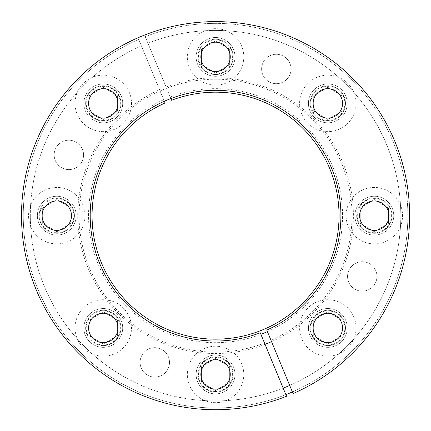 <?xml version="1.0" encoding="UTF-8"?>
<svg xmlns="http://www.w3.org/2000/svg" width="431" height="431" viewBox="0 0 431 431"><rect width="100%" height="100%" fill="white"/><g stroke="black" fill="none" stroke-linecap="round" stroke-linejoin="round"><path stroke-width="0.32" stroke-dasharray="2.15 1.62" d="M267.409 331.628A127.021 127.021 0 0 0 332.91 167.061A127.021 127.021 0 0 0 170.229 97.013L166.08 87.003A137.85 137.85 0 0 1 342.914 162.918A137.85 137.85 0 0 1 271.552 341.638M265.033 344.337A137.85 137.85 0 0 1 88.199 268.421A137.85 137.85 0 0 1 159.562 89.707L163.71 99.712A127.021 127.021 0 0 0 98.203 264.278A127.021 127.021 0 0 0 260.89 334.327M289.691 385.427A185.238 185.238 0 0 0 386.693 144.784A185.238 185.238 0 0 0 147.941 43.213L166.08 87.003M159.562 89.707L141.422 45.912A185.238 185.238 0 0 0 44.42 286.556A185.238 185.238 0 0 0 283.172 388.126M362.245 291.135A14.702 14.702 0 0 0 376.947 276.433A14.702 14.702 0 0 0 362.245 261.73A14.702 14.702 0 0 0 347.548 276.433A14.702 14.702 0 0 0 362.245 291.135A14.702 14.702 0 0 0 376.947 276.433A14.702 14.702 0 0 0 362.245 261.73A14.702 14.702 0 0 0 347.548 276.433A14.702 14.702 0 0 0 362.245 291.135M276.319 83.684A14.702 14.702 0 0 0 291.022 68.982A14.702 14.702 0 0 0 276.319 54.279A14.702 14.702 0 0 0 261.617 68.982A14.702 14.702 0 0 0 276.319 83.684A14.702 14.702 0 0 0 291.022 68.982A14.702 14.702 0 0 0 276.319 54.279A14.702 14.702 0 0 0 261.617 68.982A14.702 14.702 0 0 0 276.319 83.684M68.868 169.609A14.702 14.702 0 0 0 83.571 154.912A14.702 14.702 0 0 0 68.868 140.21A14.702 14.702 0 0 0 54.166 154.912A14.702 14.702 0 0 0 68.868 169.609A14.702 14.702 0 0 0 83.571 154.912A14.702 14.702 0 0 0 68.868 140.21A14.702 14.702 0 0 0 54.166 154.912A14.702 14.702 0 0 0 68.868 169.609M103.284 347.348A19.406 19.406 0 0 0 122.69 327.943A19.406 19.406 0 0 0 103.284 308.537A19.406 19.406 0 0 0 83.878 327.943A19.406 19.406 0 0 0 103.284 347.348A19.406 19.406 0 0 0 122.69 327.943A19.406 19.406 0 0 0 103.284 308.537A19.406 19.406 0 0 0 83.878 327.943A19.406 19.406 0 0 0 103.284 347.348M56.779 235.078A19.406 19.406 0 0 0 76.185 215.672A19.406 19.406 0 0 0 56.779 196.267A19.406 19.406 0 0 0 37.373 215.672A19.406 19.406 0 0 0 56.779 235.078A19.406 19.406 0 0 0 76.185 215.672A19.406 19.406 0 0 0 56.779 196.267A19.406 19.406 0 0 0 37.373 215.672A19.406 19.406 0 0 0 56.779 235.078M103.284 122.803A19.406 19.406 0 0 0 122.69 103.397A19.406 19.406 0 0 0 103.284 83.991A19.406 19.406 0 0 0 83.878 103.397A19.406 19.406 0 0 0 103.284 122.803A19.406 19.406 0 0 0 122.69 103.397A19.406 19.406 0 0 0 103.284 83.991A19.406 19.406 0 0 0 83.878 103.397A19.406 19.406 0 0 0 103.284 122.803M215.559 76.303A19.406 19.406 0 0 0 234.965 56.897A19.406 19.406 0 0 0 215.559 37.492A19.406 19.406 0 0 0 196.153 56.897A19.406 19.406 0 0 0 215.559 76.303A19.406 19.406 0 0 0 234.965 56.897A19.406 19.406 0 0 0 215.559 37.492A19.406 19.406 0 0 0 196.153 56.897A19.406 19.406 0 0 0 215.559 76.303M327.829 122.803A19.406 19.406 0 0 0 347.235 103.397A19.406 19.406 0 0 0 327.829 83.991A19.406 19.406 0 0 0 308.424 103.397A19.406 19.406 0 0 0 327.829 122.803A19.406 19.406 0 0 0 347.235 103.397A19.406 19.406 0 0 0 327.829 83.991A19.406 19.406 0 0 0 308.424 103.397A19.406 19.406 0 0 0 327.829 122.803M374.334 235.078A19.406 19.406 0 0 0 393.74 215.672A19.406 19.406 0 0 0 374.334 196.267A19.406 19.406 0 0 0 354.928 215.672A19.406 19.406 0 0 0 374.334 235.078A19.406 19.406 0 0 0 393.74 215.672A19.406 19.406 0 0 0 374.334 196.267A19.406 19.406 0 0 0 354.928 215.672A19.406 19.406 0 0 0 374.334 235.078M327.829 347.348A19.406 19.406 0 0 0 347.235 327.943A19.406 19.406 0 0 0 327.829 308.537A19.406 19.406 0 0 0 308.424 327.943A19.406 19.406 0 0 0 327.829 347.348A19.406 19.406 0 0 0 347.235 327.943A19.406 19.406 0 0 0 327.829 308.537A19.406 19.406 0 0 0 308.424 327.943A19.406 19.406 0 0 0 327.829 347.348M215.559 393.853A19.406 19.406 0 0 0 234.965 374.447A19.406 19.406 0 0 0 215.559 355.042A19.406 19.406 0 0 0 196.153 374.447A19.406 19.406 0 0 0 215.559 393.853A19.406 19.406 0 0 0 234.965 374.447A19.406 19.406 0 0 0 215.559 355.042A19.406 19.406 0 0 0 196.153 374.447A19.406 19.406 0 0 0 215.559 393.853M154.794 377.06A14.702 14.702 0 0 0 169.496 362.358A14.702 14.702 0 0 0 154.794 347.661A14.702 14.702 0 0 0 140.097 362.358A14.702 14.702 0 0 0 154.794 377.06A14.702 14.702 0 0 0 169.496 362.358A14.702 14.702 0 0 0 154.794 347.661A14.702 14.702 0 0 0 140.097 362.358A14.702 14.702 0 0 0 154.794 377.06M292.39 391.946A192.296 192.296 0 0 0 393.212 142.085A192.296 192.296 0 0 0 145.242 36.694L171.576 100.278A123.492 123.492 0 0 1 337.834 232.955A123.492 123.492 0 0 1 141.314 314.355A123.492 123.492 0 0 1 165.057 102.977L138.723 39.393A192.296 192.296 0 0 0 37.901 289.26A192.296 192.296 0 0 0 285.872 394.651M145.242 36.694A192.296 192.296 0 0 1 406.05 241.936A192.296 192.296 0 0 1 99.432 368.941A192.296 192.296 0 0 1 138.723 39.393L141.422 45.912A185.238 185.238 0 0 0 103.726 363.344A185.238 185.238 0 0 0 399.052 241.015A185.238 185.238 0 0 0 147.941 43.213L145.242 36.694M170.229 97.013L170.865 98.554M163.71 99.712L164.346 101.253M327.829 313.24A14.702 14.702 0 0 0 313.127 327.943A14.702 14.702 0 0 0 327.829 342.645A14.702 14.702 0 0 0 342.532 327.943A14.702 14.702 0 0 0 327.829 313.24M286.55 396.278A194.058 194.058 0 0 1 23.317 189.177A194.058 194.058 0 0 1 332.759 60.997A194.058 194.058 0 0 1 293.069 393.578L271.024 340.355A136.46 136.46 0 0 0 297.692 106.694A136.46 136.46 0 0 0 80.419 196.692A136.46 136.46 0 0 0 264.499 343.054L286.55 396.278M374.334 200.97A14.702 14.702 0 0 0 359.632 215.672A14.702 14.702 0 0 0 374.334 230.369A14.702 14.702 0 0 0 389.037 215.672A14.702 14.702 0 0 0 374.334 200.97M327.829 88.7A14.702 14.702 0 0 0 313.127 103.397A14.702 14.702 0 0 0 327.829 118.099A14.702 14.702 0 0 0 342.532 103.397A14.702 14.702 0 0 0 327.829 88.7M215.559 42.195A14.702 14.702 0 0 0 200.857 56.897A14.702 14.702 0 0 0 215.559 71.594A14.702 14.702 0 0 0 230.256 56.897A14.702 14.702 0 0 0 215.559 42.195M103.284 88.7A14.702 14.702 0 0 0 88.587 103.397A14.702 14.702 0 0 0 103.284 118.099A14.702 14.702 0 0 0 117.986 103.397A14.702 14.702 0 0 0 103.284 88.7M56.779 200.97A14.702 14.702 0 0 0 42.082 215.672A14.702 14.702 0 0 0 56.779 230.369A14.702 14.702 0 0 0 71.481 215.672A14.702 14.702 0 0 0 56.779 200.97M103.284 313.24A14.702 14.702 0 0 0 88.587 327.943A14.702 14.702 0 0 0 103.284 342.645A14.702 14.702 0 0 0 117.986 327.943A14.702 14.702 0 0 0 103.284 313.24M215.559 359.745A14.702 14.702 0 0 0 200.857 374.447A14.702 14.702 0 0 0 215.559 389.15A14.702 14.702 0 0 0 230.256 374.447A14.702 14.702 0 0 0 215.559 359.745M271.024 340.355L266.767 330.087M260.249 332.786L264.499 343.054M215.559 391.499A17.051 17.051 0 0 1 198.502 374.447A17.051 17.051 0 0 1 215.559 357.391A17.051 17.051 0 0 1 232.611 374.447A17.051 17.051 0 0 1 215.559 391.499M215.559 392.086A17.644 17.644 0 0 1 197.915 374.447A17.644 17.644 0 0 1 215.559 356.803A17.644 17.644 0 0 0 197.915 374.447A17.644 17.644 0 0 0 215.559 392.086A17.644 17.644 0 0 0 233.198 374.447A17.644 17.644 0 0 0 215.559 356.803A17.644 17.644 0 0 1 233.198 374.447A17.644 17.644 0 0 1 215.559 392.086M215.559 402.673A28.225 28.225 0 0 1 187.329 374.447A28.225 28.225 0 0 1 215.559 346.222A28.225 28.225 0 0 1 243.784 374.447A28.225 28.225 0 0 1 215.559 402.673A28.225 28.225 0 0 1 187.329 374.447A28.225 28.225 0 0 1 215.559 346.222A28.225 28.225 0 0 1 243.784 374.447A28.225 28.225 0 0 1 215.559 402.673M215.559 390.534L201.444 382.173L201.444 366.722L215.559 358.355L229.669 366.722L229.669 382.173L215.559 390.534L201.444 382.173L201.444 366.722L215.559 358.355L229.669 366.722L229.669 382.173L215.559 390.534M327.829 344.994A17.051 17.051 0 0 1 310.773 327.943A17.051 17.051 0 0 1 327.829 310.891A17.051 17.051 0 0 1 344.881 327.943A17.051 17.051 0 0 1 327.829 344.994M327.829 345.587A17.644 17.644 0 0 1 310.185 327.943A17.644 17.644 0 0 1 327.829 310.298A17.644 17.644 0 0 0 310.185 327.943A17.644 17.644 0 0 0 327.829 345.587A17.644 17.644 0 0 0 345.468 327.943A17.644 17.644 0 0 0 327.829 310.298A17.644 17.644 0 0 1 345.468 327.943A17.644 17.644 0 0 1 327.829 345.587M327.829 356.168A28.225 28.225 0 0 1 299.604 327.943A28.225 28.225 0 0 1 327.829 299.717A28.225 28.225 0 0 1 356.054 327.943A28.225 28.225 0 0 1 327.829 356.168A28.225 28.225 0 0 1 299.604 327.943A28.225 28.225 0 0 1 327.829 299.717A28.225 28.225 0 0 1 356.054 327.943A28.225 28.225 0 0 1 327.829 356.168M327.829 344.03L313.714 335.668L313.714 320.217L327.829 311.855L341.939 320.217L341.939 335.668L327.829 344.03L313.714 335.668L313.714 320.217L327.829 311.855L341.939 320.217L341.939 335.668L327.829 344.03M374.334 232.724A17.051 17.051 0 0 1 357.277 215.672A17.051 17.051 0 0 1 374.334 198.616A17.051 17.051 0 0 1 391.386 215.672A17.051 17.051 0 0 1 374.334 232.724M374.334 233.311A17.644 17.644 0 0 1 356.69 215.672A17.644 17.644 0 0 1 374.334 198.028A17.644 17.644 0 0 0 356.69 215.672A17.644 17.644 0 0 0 374.334 233.311A17.644 17.644 0 0 0 391.973 215.672A17.644 17.644 0 0 0 374.334 198.028A17.644 17.644 0 0 1 391.973 215.672A17.644 17.644 0 0 1 374.334 233.311M374.334 243.898A28.225 28.225 0 0 1 346.104 215.672A28.225 28.225 0 0 1 374.334 187.442A28.225 28.225 0 0 1 402.559 215.672A28.225 28.225 0 0 1 374.334 243.898A28.225 28.225 0 0 1 346.104 215.672A28.225 28.225 0 0 1 374.334 187.442A28.225 28.225 0 0 1 402.559 215.672A28.225 28.225 0 0 1 374.334 243.898M374.334 231.759L360.219 223.398L360.219 207.947L374.334 199.58L388.444 207.947L388.444 223.398L374.334 231.759L360.219 223.398L360.219 207.947L374.334 199.58L388.444 207.947L388.444 223.398L374.334 231.759M327.829 120.454A17.051 17.051 0 0 1 310.773 103.397A17.051 17.051 0 0 1 327.829 86.345A17.051 17.051 0 0 1 344.881 103.397A17.051 17.051 0 0 1 327.829 120.454M327.829 121.041A17.644 17.644 0 0 1 310.185 103.397A17.644 17.644 0 0 1 327.829 85.758A17.644 17.644 0 0 0 310.185 103.397A17.644 17.644 0 0 0 327.829 121.041A17.644 17.644 0 0 0 345.468 103.397A17.644 17.644 0 0 0 327.829 85.758A17.644 17.644 0 0 1 345.468 103.397A17.644 17.644 0 0 1 327.829 121.041M327.829 131.627A28.225 28.225 0 0 1 299.604 103.397A28.225 28.225 0 0 1 327.829 75.172A28.225 28.225 0 0 1 356.054 103.397A28.225 28.225 0 0 1 327.829 131.627A28.225 28.225 0 0 1 299.604 103.397A28.225 28.225 0 0 1 327.829 75.172A28.225 28.225 0 0 1 356.054 103.397A28.225 28.225 0 0 1 327.829 131.627M327.829 119.489L313.714 111.123L313.714 95.677L327.829 87.31L341.939 95.677L341.939 111.123L327.829 119.489L313.714 111.123L313.714 95.677L327.829 87.31L341.939 95.677L341.939 111.123L327.829 119.489M215.559 73.949A17.051 17.051 0 0 1 198.502 56.897A17.051 17.051 0 0 1 215.559 39.841A17.051 17.051 0 0 1 232.611 56.897A17.051 17.051 0 0 1 215.559 73.949M215.559 74.536A17.644 17.644 0 0 1 197.915 56.897A17.644 17.644 0 0 1 215.559 39.253A17.644 17.644 0 0 0 197.915 56.897A17.644 17.644 0 0 0 215.559 74.536A17.644 17.644 0 0 0 233.198 56.897A17.644 17.644 0 0 0 215.559 39.253A17.644 17.644 0 0 1 233.198 56.897A17.644 17.644 0 0 1 215.559 74.536M215.559 85.122A28.225 28.225 0 0 1 187.329 56.897A28.225 28.225 0 0 1 215.559 28.667A28.225 28.225 0 0 1 243.784 56.897A28.225 28.225 0 0 1 215.559 85.122A28.225 28.225 0 0 1 187.329 56.897A28.225 28.225 0 0 1 215.559 28.667A28.225 28.225 0 0 1 243.784 56.897A28.225 28.225 0 0 1 215.559 85.122M215.559 72.984L201.444 64.618L201.444 49.172L215.559 40.805L229.669 49.172L229.669 64.618L215.559 72.984L201.444 64.618L201.444 49.172L215.559 40.805L229.669 49.172L229.669 64.618L215.559 72.984M103.284 120.454A17.051 17.051 0 0 1 86.232 103.397A17.051 17.051 0 0 1 103.284 86.345A17.051 17.051 0 0 1 120.341 103.397A17.051 17.051 0 0 1 103.284 120.454M103.284 121.041A17.644 17.644 0 0 1 85.645 103.397A17.644 17.644 0 0 1 103.284 85.758A17.644 17.644 0 0 0 85.645 103.397A17.644 17.644 0 0 0 103.284 121.041A17.644 17.644 0 0 0 120.928 103.397A17.644 17.644 0 0 0 103.284 85.758A17.644 17.644 0 0 1 120.928 103.397A17.644 17.644 0 0 1 103.284 121.041M103.284 131.627A28.225 28.225 0 0 1 75.059 103.397A28.225 28.225 0 0 1 103.284 75.172A28.225 28.225 0 0 1 131.514 103.397A28.225 28.225 0 0 1 103.284 131.627A28.225 28.225 0 0 1 75.059 103.397A28.225 28.225 0 0 1 103.284 75.172A28.225 28.225 0 0 1 131.514 103.397A28.225 28.225 0 0 1 103.284 131.627M103.284 119.489L89.174 111.123L89.174 95.677L103.284 87.31L117.399 95.677L117.399 111.123L103.284 119.489L89.174 111.123L89.174 95.677L103.284 87.31L117.399 95.677L117.399 111.123L103.284 119.489M56.779 232.724A17.051 17.051 0 0 1 39.727 215.672A17.051 17.051 0 0 1 56.779 198.616A17.051 17.051 0 0 1 73.836 215.672A17.051 17.051 0 0 1 56.779 232.724M56.779 233.311A17.644 17.644 0 0 1 39.14 215.672A17.644 17.644 0 0 1 56.779 198.028A17.644 17.644 0 0 0 39.14 215.672A17.644 17.644 0 0 0 56.779 233.311A17.644 17.644 0 0 0 74.423 215.672A17.644 17.644 0 0 0 56.779 198.028A17.644 17.644 0 0 1 74.423 215.672A17.644 17.644 0 0 1 56.779 233.311M56.779 243.898A28.225 28.225 0 0 1 28.554 215.672A28.225 28.225 0 0 1 56.779 187.442A28.225 28.225 0 0 1 85.009 215.672A28.225 28.225 0 0 1 56.779 243.898A28.225 28.225 0 0 1 28.554 215.672A28.225 28.225 0 0 1 56.779 187.442A28.225 28.225 0 0 1 85.009 215.672A28.225 28.225 0 0 1 56.779 243.898M56.779 231.759L42.669 223.398L42.669 207.947L56.779 199.58L70.894 207.947L70.894 223.398L56.779 231.759L42.669 223.398L42.669 207.947L56.779 199.58L70.894 207.947L70.894 223.398L56.779 231.759M103.284 344.994A17.051 17.051 0 0 1 86.232 327.943A17.051 17.051 0 0 1 103.284 310.891A17.051 17.051 0 0 1 120.341 327.943A17.051 17.051 0 0 1 103.284 344.994M103.284 345.587A17.644 17.644 0 0 1 85.645 327.943A17.644 17.644 0 0 1 103.284 310.298A17.644 17.644 0 0 0 85.645 327.943A17.644 17.644 0 0 0 103.284 345.587A17.644 17.644 0 0 0 120.928 327.943A17.644 17.644 0 0 0 103.284 310.298A17.644 17.644 0 0 1 120.928 327.943A17.644 17.644 0 0 1 103.284 345.587M103.284 356.168A28.225 28.225 0 0 1 75.059 327.943A28.225 28.225 0 0 1 103.284 299.717A28.225 28.225 0 0 1 131.514 327.943A28.225 28.225 0 0 1 103.284 356.168A28.225 28.225 0 0 1 75.059 327.943A28.225 28.225 0 0 1 103.284 299.717A28.225 28.225 0 0 1 131.514 327.943A28.225 28.225 0 0 1 103.284 356.168M103.284 344.03L89.174 335.668L89.174 320.217L103.284 311.855L117.399 320.217L117.399 335.668L103.284 344.03L89.174 335.668L89.174 320.217L103.284 311.855L117.399 320.217L117.399 335.668L103.284 344.03"/><path stroke-width="0.65" d="M260.89 334.327A127.021 127.021 0 0 0 267.409 331.628M271.552 341.638A137.85 137.85 0 0 1 265.033 344.337M283.172 388.126A185.238 185.238 0 0 0 289.691 385.427M170.865 98.554L171.576 100.278A123.492 123.492 0 0 1 337.834 232.955A123.492 123.492 0 0 1 141.314 314.355A123.492 123.492 0 0 1 165.057 102.977L164.346 101.253M285.872 394.651A192.296 192.296 0 0 0 292.39 391.946M260.249 332.786A125.356 125.356 0 0 1 91.431 198.141A125.356 125.356 0 0 1 290.93 115.508A125.356 125.356 0 0 1 266.767 330.087L293.069 393.578A194.058 194.058 0 0 0 332.759 60.997A194.058 194.058 0 0 0 23.317 189.177A194.058 194.058 0 0 0 286.55 396.278L260.249 332.786M327.829 313.24A14.702 14.702 0 0 0 313.127 327.943A14.702 14.702 0 0 0 327.829 342.645A14.702 14.702 0 0 0 342.532 327.943A14.702 14.702 0 0 0 327.829 313.24M374.334 200.97A14.702 14.702 0 0 0 359.632 215.672A14.702 14.702 0 0 0 374.334 230.369A14.702 14.702 0 0 0 389.037 215.672A14.702 14.702 0 0 0 374.334 200.97M327.829 88.7A14.702 14.702 0 0 0 313.127 103.397A14.702 14.702 0 0 0 327.829 118.099A14.702 14.702 0 0 0 342.532 103.397A14.702 14.702 0 0 0 327.829 88.7M215.559 42.195A14.702 14.702 0 0 0 200.857 56.897A14.702 14.702 0 0 0 215.559 71.594A14.702 14.702 0 0 0 230.256 56.897A14.702 14.702 0 0 0 215.559 42.195M103.284 88.7A14.702 14.702 0 0 0 88.587 103.397A14.702 14.702 0 0 0 103.284 118.099A14.702 14.702 0 0 0 117.986 103.397A14.702 14.702 0 0 0 103.284 88.7M56.779 200.97A14.702 14.702 0 0 0 42.082 215.672A14.702 14.702 0 0 0 56.779 230.369A14.702 14.702 0 0 0 71.481 215.672A14.702 14.702 0 0 0 56.779 200.97M103.284 313.24A14.702 14.702 0 0 0 88.587 327.943A14.702 14.702 0 0 0 103.284 342.645A14.702 14.702 0 0 0 117.986 327.943A14.702 14.702 0 0 0 103.284 313.24M215.559 359.745A14.702 14.702 0 0 0 200.857 374.447A14.702 14.702 0 0 0 215.559 389.15A14.702 14.702 0 0 0 230.256 374.447A14.702 14.702 0 0 0 215.559 359.745"/></g></svg>
